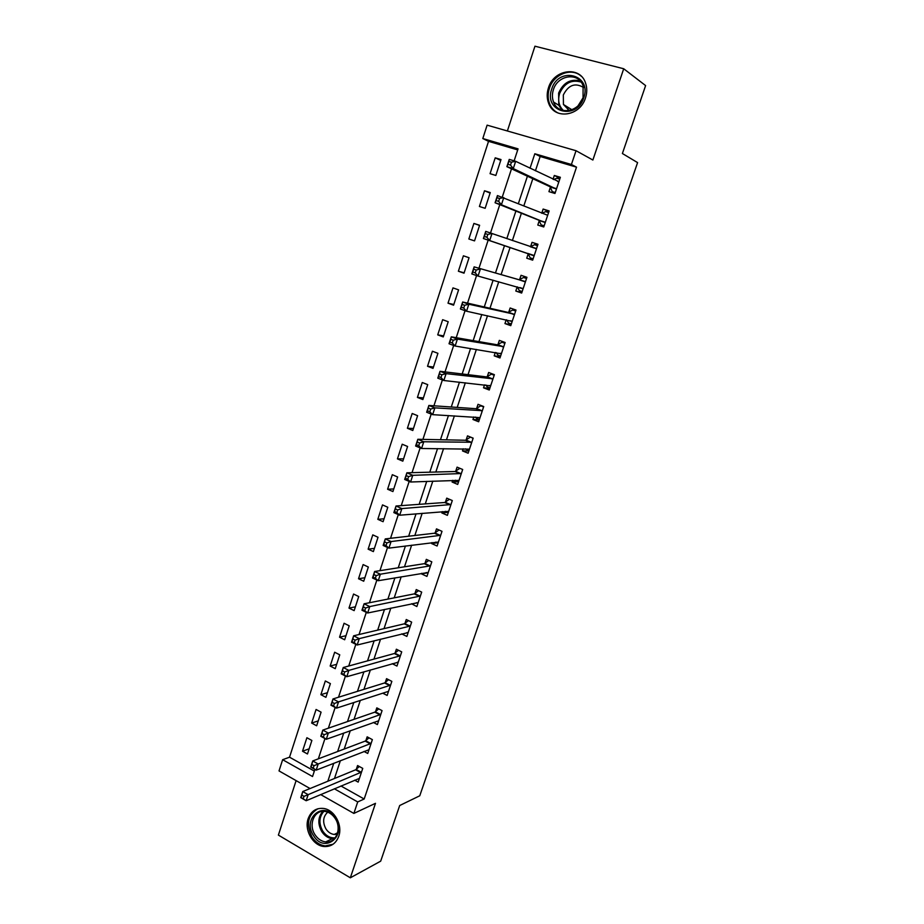 <?xml version="1.0" encoding="UTF-8"?>
<svg xmlns="http://www.w3.org/2000/svg" width="924" height="924" viewBox="0 0 924 924"><rect width="100%" height="100%" fill="white"/><g stroke="black" fill="none" stroke-linecap="round" stroke-linejoin="round"><path stroke-width="1.39" d="M548.417 87.953C546.708 93.37 546.8 98.522 548.683 103.396C554.412 119.97 580.076 116.401 585.504 97.886C587.144 92.793 587.179 87.895 585.608 83.206C580.307 65.512 553.672 69.196 548.417 87.953M308.189 818.606C303.984 830.064 313.063 845.934 324.289 846.534C331.196 846.811 336.013 843.416 338.75 836.347C342.873 825.213 334.453 809.771 323.643 808.465C316.227 807.738 311.076 811.11 308.189 818.606M517.706 149.907L488.53 141.349L482.802 138.542L487.121 125.156L576.033 150.716L571.413 164.495L534.811 153.765L530.041 168.214M296.107 780.618L278.39 835.1L350.335 877.8L380.688 861.156L399.699 805.52L419.762 795.783L637.583 162.601L622.395 153.523L645.61 85.585L623.712 68.757L534.95 46.2L507.38 130.977M310.06 788.542L279.025 770.916L282.64 759.701L312.543 776.53L314.876 769.426M488.53 141.349L289.535 757.195L282.64 759.701M289.535 757.195L314.333 771.078M307.473 753.972L311.873 740.471L306.895 737.733L302.518 751.224L307.473 753.972M316.655 725.779L321.09 712.161L316.077 709.47L311.654 723.065L316.655 725.779M325.918 697.343L330.388 683.61L325.329 680.965L320.882 694.675L325.918 697.343M335.25 668.676L339.755 654.827L334.661 652.229L330.168 666.054L335.25 668.676M344.664 639.766L349.203 625.814L344.075 623.261L339.547 637.202L344.664 639.766M354.146 610.625L358.731 596.546L353.557 594.04L348.995 608.096L354.146 610.625M363.721 581.231L368.341 567.036L363.12 564.576L358.524 578.747L363.721 581.231M373.365 551.593L378.031 537.271L372.776 534.869L368.133 549.168L373.365 551.593M383.102 521.702L387.803 507.264L382.501 504.908L377.824 519.323L383.102 521.702M392.919 491.556L397.655 477.003L392.319 474.693L387.595 489.235L392.919 491.556M402.818 461.157L407.599 446.477L402.206 444.225L397.447 458.882L402.818 461.157M412.797 430.503L417.613 415.684L412.185 413.49L407.392 428.274L412.797 430.503M422.869 399.572L427.731 384.638L422.256 382.501L417.417 397.412L422.869 399.572M433.021 368.387L437.93 353.315L432.409 351.236L427.523 366.274L433.021 368.387M443.266 336.925L448.209 321.725L442.654 319.692L437.722 334.869L443.266 336.925M453.592 305.186L458.593 289.859L452.979 287.884L448.013 303.188L453.592 305.186M464.021 273.181L469.057 257.715L463.398 255.798L458.385 271.24L464.021 273.181M474.532 240.887L479.614 225.283L473.908 223.435L468.849 239.004L474.532 240.887L468.849 239.004M485.146 208.304L490.263 192.573L484.511 190.771L479.417 206.491L485.146 208.304M495.841 175.445L501.016 159.563L495.218 157.831L490.067 173.677L495.841 175.445M340.944 785.989L364.183 799.006L576.518 167.152L540.17 156.491L535.435 170.801M532.825 178.713L523.85 205.833M521.402 213.248L512.381 240.54M510.083 247.47L501.108 274.613M498.752 281.751L489.974 308.269M487.502 315.754L478.955 341.614M476.368 349.434L468.018 374.659M465.326 382.813L457.195 407.415M454.389 415.881L446.465 439.859M443.555 448.648L435.828 472.025M432.813 481.127L425.283 503.903M422.176 513.305L414.841 535.493M411.63 545.195L404.481 566.805M401.178 576.807L394.213 597.851M390.817 608.131L384.038 628.609M380.549 639.177L373.954 659.112M370.374 669.958L363.952 689.35M360.279 700.461L354.042 719.322M350.277 730.699L344.213 749.041M340.367 760.683L334.476 778.493M354.666 780.168L358.166 782.108L362.751 768.387L357.576 765.546L356.329 769.265M363.987 751.431L367.74 753.464L372.372 739.627L367.151 736.832L365.892 740.574M373.365 722.441L377.396 724.566L382.062 710.614L376.807 707.865L375.548 711.653M382.779 693.196L387.144 695.437L391.845 681.369L386.544 678.666L385.273 682.478M392.226 663.686L396.962 666.065L401.709 651.87L396.361 649.214L395.079 653.06M401.697 633.899L406.872 636.428L411.654 622.118L406.26 619.519L404.966 623.4M411.515 603.765L416.863 606.548L421.691 592.111L416.25 589.558L414.945 593.474M421.667 573.307L421.483 573.885L426.934 576.414L431.808 561.85L426.322 559.355L425.005 563.293M431.912 542.584L431.6 543.543L437.098 546.015L442.007 531.335L436.486 528.875L435.158 532.859M442.25 511.596L441.811 512.924L447.355 515.349L452.298 500.542L446.731 498.14L445.403 502.159M452.679 480.33L452.102 482.051L457.692 484.419L462.681 469.484L457.068 467.14L455.728 471.194M463.19 448.787L462.485 450.912L468.122 453.222L473.157 438.149L467.498 435.862L466.135 439.951M473.804 416.967L472.961 419.496L478.644 421.76L483.726 406.548L478.02 404.319L476.645 408.443M484.511 384.869L483.529 387.803L489.258 390.009L494.386 374.67L488.634 372.488L487.248 376.646M495.31 352.471L494.19 355.832L499.965 357.969L505.139 342.504L499.341 340.378L497.944 344.583M506.202 319.796L504.943 323.573L510.776 325.664L515.996 310.048L510.14 307.992L508.731 312.22M517.197 286.821L515.8 291.025L521.667 293.058L526.934 277.304L521.044 275.306L519.611 279.579M528.182 253.904L526.749 258.2L532.674 260.164L537.987 244.271L532.039 242.331L530.595 246.639M539.235 220.732L537.791 225.063L543.762 226.969L549.133 210.926L543.127 209.055L541.741 213.213M550.392 187.26L548.937 191.638L554.966 193.474L560.371 177.293L554.319 175.479L553.06 179.268M576.033 150.716L592.873 160.025L623.712 68.757M576.518 167.152L571.413 164.495M364.183 799.006L357.715 801.94L353.869 813.42L320.686 794.582M350.335 877.8L375.491 803.326L353.869 813.42M514.125 160.845L518.052 148.856L482.802 138.542M318.341 758.835L324.971 738.576M328.378 728.17L335.169 707.438M338.507 697.239L345.449 676.033M348.729 666.019L355.832 644.328M359.032 634.522L366.297 612.346M369.438 602.737L376.865 580.053M379.949 570.662L387.537 547.47M390.54 538.299L398.302 514.587M401.235 505.636L409.17 481.404M412.035 472.661L420.143 447.897M422.926 439.385L431.208 414.079M433.922 405.798L442.388 379.937M445.022 371.898L453.672 345.472M456.225 337.676L465.061 310.683M467.532 303.13L476.565 275.56M478.955 268.26L488.172 240.113M490.517 232.952L499.78 204.643M502.263 197.078L511.515 168.815M334.338 788.784L357.715 801.94M527.408 176.207L518.376 203.58M515.904 211.065L506.826 238.6M504.516 245.599L495.472 272.996M493.104 280.203L484.268 306.964M481.785 314.507L473.169 340.621M470.57 348.498L462.173 373.966M459.459 382.178L451.27 406.999M448.452 415.546L440.471 439.743M437.549 448.602L429.776 472.187M426.749 481.358L419.161 504.342M416.043 513.825L408.651 536.209M405.428 545.992L398.232 567.786M394.918 577.87L387.907 599.099M384.488 609.459L377.673 630.122M374.162 640.771L367.533 660.868M363.929 671.806L357.473 691.36M353.776 702.563L347.505 721.575M343.728 733.044L337.63 751.535M333.76 763.27L327.835 781.23M540.17 156.491L534.811 153.765M309.159 748.821L302.518 751.224M500.727 160.43L495.218 157.831M490.101 193.07L484.511 190.771M479.568 225.433L473.908 223.435M464.137 272.811L458.385 271.24M453.823 304.481L448.013 303.188M443.601 335.886L437.722 334.869M433.472 367.013L427.523 366.274M423.411 397.886L417.417 397.412M413.455 428.493L407.392 428.274M403.569 458.835L397.447 458.882M393.774 488.935L387.595 489.235M384.049 518.78L377.824 519.323M374.416 548.371L368.133 549.168M364.864 577.719L358.524 578.747M355.382 606.825L348.995 608.096M345.992 635.689L339.547 637.202M336.671 664.321L330.168 666.054M327.419 692.711L320.882 694.675M318.249 720.882L311.654 723.065M416.886 602.829L411.446 603.973M427.061 572.926L421.483 573.885M437.364 542.792L431.6 543.543M447.805 512.404L441.811 512.924M458.408 481.785L452.102 482.051M468.884 450.935L462.485 450.912M479.29 419.831L472.961 419.496M489.778 388.45L483.529 387.803M500.369 356.791L494.19 355.832M511.041 324.855L504.943 323.573M521.806 292.642L515.8 291.025M532.674 260.141L526.749 258.2M537.93 244.433L532.039 242.331M548.937 211.504L543.127 209.055M560.048 178.274L554.319 175.479M304.008 796.349L301.836 795.102L301.039 797.551L303.211 798.786L304.008 796.349L308.154 794.652L306.156 800.738L300.75 797.643L302.737 791.556L308.154 794.652L361.503 772.106M359.401 778.389L306.156 800.738L303.211 798.786M301.836 795.102L302.737 791.556L355.59 769.808L359.355 766.516M314.044 765.673L311.85 764.448L311.042 766.908L313.236 768.133L314.044 765.673L318.191 763.998L316.181 770.154L310.718 767.105L312.728 760.96L318.191 763.998L371.113 743.381M368.999 749.711L316.181 770.154L313.236 768.133M311.85 764.448L312.728 760.96L365.165 741.106L368.999 737.826M324.162 734.707L321.956 733.517L321.148 736.001L323.354 737.202L324.162 734.707L328.32 733.079L326.288 739.292L320.79 736.289L322.811 730.099L328.32 733.079L380.803 714.402M378.667 720.789L326.288 739.292L323.354 737.202M321.956 733.517L322.811 730.099L374.809 712.161L378.736 708.881M334.384 703.476L332.155 702.298L331.335 704.804L333.564 705.982L334.384 703.476L338.542 701.882L336.498 708.142L330.942 705.197L332.987 698.948L338.542 701.882L390.563 685.192M387.907 691.533L336.498 708.142L333.564 705.982M332.155 702.298L332.987 698.948L384.546 682.963L388.554 679.694M397.459 662.185L398.14 662.531M344.698 671.956L342.446 670.801L341.626 673.33L343.867 674.485L344.698 671.956L348.856 670.397L346.789 676.726L341.187 673.827L343.254 667.521L348.856 670.397L400.415 655.728M398.244 662.219L346.789 676.726L343.867 674.485M342.446 670.801L343.254 667.521L394.375 653.522L398.475 650.265M335.285 818.017C347.482 835.689 324.543 854.203 313.64 835.781C301.651 818.41 324.081 799.687 335.285 818.017M315.084 834.822C317.879 838.992 321.413 841.36 325.687 841.914C336.036 843.473 342.123 828.389 335.112 818.387C332.478 814.483 329.163 812.173 325.179 811.468C314.53 809.297 307.981 824.589 315.084 834.822M337.168 834.245L334.199 834.464C330.884 834.026 328.136 832.189 325.964 828.967C322.395 822.164 322.996 816.562 327.754 812.161M317.995 808.719C307.808 814.702 305.832 824.15 312.046 837.086C315.546 842.307 319.958 845.241 325.317 845.899L333.079 844.236M551.697 89.131C558.396 65.858 592.238 74.555 583.76 97.725C576.657 121.148 543.289 111.839 551.697 89.131M583.044 97.713L583.102 85.92C578.817 71.864 557.599 74.798 553.384 89.767C552.021 94.075 552.078 98.175 553.568 102.056C558.119 115.396 578.713 112.532 583.044 97.713M578.158 105.625L582.986 97.898M569.23 110.545L563.444 104.481L563.328 94.964C568.445 84.95 575.19 82.467 583.564 87.503M581.323 76.299C571.737 67.082 553.557 74.174 549.353 88.496C547.655 93.878 547.747 98.984 549.618 103.823C551.432 108.177 554.377 111.296 558.454 113.178M567.925 107.265L567.971 109.898M407.022 632.57L408.004 633.056M355.105 640.147L352.829 639.015L351.998 641.568L354.262 642.7L355.105 640.147L359.274 638.634L357.184 645.01L351.536 642.168L353.615 635.804L359.274 638.634L410.36 626.01M408.165 632.559L357.184 645.01L354.262 642.7M352.829 639.015L353.615 635.804L404.308 623.827L408.466 620.582M351.998 641.568L351.536 642.168M416.608 602.691L417.937 603.326M365.604 608.038L363.317 606.929L362.474 609.505L364.761 610.625L365.604 608.038L369.773 606.571L367.66 613.005L361.965 610.233L364.068 603.799L369.773 606.571L420.374 596.038M418.168 602.644L367.66 613.005L364.761 610.625M363.317 606.929L364.068 603.799L414.241 593.889L418.56 590.644M362.474 609.505L361.965 610.233M426.218 572.534L427.962 573.342M376.195 575.64L373.897 574.555L373.042 577.154L375.352 578.251L376.195 575.64L380.376 574.208L378.251 580.711L372.499 577.985L374.624 571.506L380.376 574.208L430.48 565.811M428.251 572.476L378.251 580.711L375.352 578.251M373.897 574.555L374.624 571.506L424.416 563.663L428.748 560.464M373.042 577.154L372.499 577.985M435.805 542.088L438.068 543.104M386.89 542.942L384.569 541.88L383.714 544.502L386.036 545.576L386.89 542.942L391.071 541.556L388.923 548.117L383.137 545.449L385.273 538.911L391.071 541.556L440.679 535.319M438.426 542.042L388.923 548.117L386.036 545.576M384.569 541.88L385.273 538.911L434.465 533.229L439.039 530.006M383.714 544.502L383.137 545.449M445.449 511.318L448.267 512.612M397.69 509.944L395.345 508.905L394.479 511.549L396.823 512.589L397.69 509.944L401.871 508.593L399.699 515.211L393.855 512.612L396.015 506.006L401.871 508.593L450.958 504.562M448.694 511.342L399.699 515.211L396.823 512.589M395.345 508.905L396.015 506.006L444.698 502.506L449.422 499.295M394.479 511.549L393.855 512.612M455.393 480.226L458.558 481.843M408.581 476.634L406.225 475.617L405.347 478.286L407.715 479.302L408.581 476.634L412.774 475.329L410.579 482.005L404.689 479.464L406.86 472.799L412.774 475.329L461.33 473.538M459.043 480.376L410.579 482.005L407.715 479.302M406.225 475.617L406.86 472.799L455.035 471.517L459.909 468.318M405.347 478.286L404.689 479.464M465.442 448.81L468.93 450.82M470.836 437.214L473.1 438.334M419.588 443L417.198 442.019L416.32 444.71L418.699 445.703L419.588 443L423.769 441.753L421.563 448.487L415.615 446.015L417.821 439.281L423.769 441.753L471.794 442.25M469.484 449.145L421.563 448.487L418.699 445.703M417.198 442.019L417.821 439.281L465.453 440.251L470.316 437.202M416.32 444.71L415.615 446.015M475.594 417.071L476.588 418.41L479.394 419.519M482.12 405.925L480.792 405.821L483.599 406.918M430.688 409.066L428.286 408.096L427.385 410.822L429.799 411.792L430.688 409.066L434.881 407.854L432.651 414.657L426.645 412.243L428.863 405.451L434.881 407.854L482.351 410.683M480.018 417.636L432.651 414.657L429.799 411.792M428.286 408.096L428.863 405.451L475.964 408.708L480.792 405.821M427.385 410.822L426.645 412.243M485.851 385.008L487.121 386.856L489.951 387.941M493.901 374.486L491.36 374.162L494.201 375.236M441.891 374.798L439.466 373.862L438.565 376.611L440.991 377.546L441.891 374.798L446.096 373.631L443.843 380.503L437.791 378.159L440.02 371.298L446.096 373.631L492.989 378.828M490.644 385.851L443.843 380.503L440.991 377.546M439.466 373.862L440.02 371.298L486.578 376.9L491.36 374.162M438.565 376.611L437.791 378.159M496.2 352.622L497.747 355.035L500.6 356.098M505.047 342.769L502.021 342.227L504.885 343.278M453.21 340.205L450.762 339.293L449.849 342.076L452.298 342.977L453.21 340.205L457.415 339.085L455.139 346.026L449.029 343.74L451.293 336.821L457.415 339.085L503.742 346.696M501.362 353.788L455.139 346.026L452.298 342.977M450.762 339.293L451.293 336.821L497.274 344.802L502.021 342.227M449.849 342.076L449.029 343.74M506.675 319.9L508.466 322.938L511.342 323.954M515.765 310.718L512.785 310.014L515.661 311.03M464.633 305.278L462.162 304.4L461.249 307.207L463.721 308.085L464.633 305.278L468.838 304.215L466.539 311.215L460.383 308.997L462.658 302.009L468.838 304.215L514.576 314.287M512.185 321.437L466.539 311.215L463.721 308.085M462.162 304.4L462.658 302.009L508.073 312.416L512.785 310.014M461.249 307.207L460.383 308.997M517.244 286.833L519.288 290.54L522.176 291.545M526.576 278.367L523.631 277.512L526.541 278.494M476.172 270.016L473.677 269.161L472.753 271.991L475.248 272.857L476.172 270.016L480.376 269L478.054 276.068L471.841 273.931L474.139 266.874L525.513 281.577M523.1 288.796L478.054 276.068L475.248 272.857M473.677 269.161L474.139 266.874L518.965 279.741L523.631 277.512M472.753 271.991L471.841 273.931M534.107 255.856L528.089 253.719L530.191 257.865L533.113 258.836M530.295 246.777L534.58 244.71L537.514 245.668M528.089 253.719L483.402 238.519L485.735 231.393L536.544 248.579M487.814 234.419L492.018 233.449L489.685 240.587L483.402 238.519L484.361 236.452L486.879 237.283L487.814 234.419L485.296 233.599L484.361 236.452M534.014 255.682L489.685 240.587L486.879 237.283M485.735 231.393L485.296 233.599M544.086 226.022L541.198 224.902L544.144 225.837M541.926 213.294L545.634 211.631L548.59 212.555M541.198 224.902L538.819 220.189L495.079 202.76L497.435 195.576L547.678 215.28M499.572 198.475L503.776 197.551L501.42 204.758L495.079 202.76L496.084 200.566L498.625 201.363L499.572 198.475L497.031 197.678L496.084 200.566M545.218 222.626L501.42 204.758L498.625 201.363M497.435 195.576L497.031 197.678M555.151 192.931L552.309 191.638L555.278 192.538M553.638 179.545L556.779 178.24L559.759 179.129M552.309 191.638L549.976 186.694L506.883 166.667L509.251 159.402L515.65 161.307L558.904 181.682M511.446 162.174L515.65 161.307L513.27 168.584L506.883 166.667L507.934 164.322L510.498 165.084L511.446 162.174L508.881 161.411L507.934 164.322M556.433 189.097L513.27 168.584L510.498 165.084M509.251 159.402L508.881 161.411M360.764 772.66L355.59 769.808M361.307 772.291L356.133 769.449M370.374 743.912L365.165 741.106M370.917 743.554L365.696 740.759M380.076 714.91L374.809 712.161M380.596 714.587L375.34 711.827M389.847 685.677L384.546 682.963M390.367 685.354L385.065 682.651M399.699 656.19L394.352 653.522L399.722 656.179M400.219 655.89L394.883 653.222M334.43 838.68L332.351 838.669C328.101 838.137 324.578 835.793 321.806 831.658C317.579 823.919 317.914 817.151 322.799 811.353M323.862 811.341C319.011 816.931 318.641 823.515 322.753 831.092C326.091 835.92 330.214 838.172 335.146 837.86M562.011 110.164L558.801 105.278L558.627 93.105C563.236 82.698 570.408 78.644 580.145 80.942M581.081 82.086C571.459 79.314 564.298 83.137 559.597 93.543C557.622 100.45 558.893 106.11 563.409 110.545M409.644 626.449L404.25 623.839M410.164 626.172L404.77 623.55M419.669 596.454L414.241 593.889M420.177 596.188L414.749 593.624M429.776 566.204L424.301 563.686M430.284 565.95L424.821 563.444M439.974 535.689L434.465 533.229M440.482 535.458L434.961 532.998M450.265 504.908L444.698 502.506M450.762 504.7L445.206 502.298M460.637 473.862L455.035 471.517M461.134 473.677L455.532 471.321M471.113 442.55L465.453 440.251M471.598 442.377L465.95 440.078M481.67 410.949L475.964 408.708M482.155 410.799L476.461 408.558M490.552 385.712L489.847 385.447M492.33 379.083L486.578 376.9M492.804 378.944L487.063 376.761M501.27 353.626L500.334 353.28M503.072 346.927L497.274 344.802M503.557 346.812L497.759 344.687M512.092 321.275L510.649 320.755M513.917 314.483L508.073 312.416M514.391 314.391L508.547 312.324M523.007 288.623L519.981 287.583M524.855 281.751L518.965 279.741M525.329 281.681L519.427 279.672M533.679 255.347L527.743 253.395M536.359 248.672L530.422 246.731M545.125 222.441L539.142 220.547M544.802 222.083L538.819 220.189M556.34 188.9L550.311 187.064M556.017 188.519L549.976 186.694M558.731 181.762L557.472 181.381M334.199 834.464L337.63 832.813M334.453 838.646L332.351 838.669L325.687 841.914M562.196 110.222L558.801 105.278L553.568 102.056M563.444 104.481L571.91 109.748M409.69 626.437L404.308 623.827M419.75 596.43L414.322 593.866M429.891 566.169L424.416 563.663M440.124 535.654L434.615 533.194M450.45 504.874L444.883 502.46M460.857 473.827L455.243 471.471M471.356 442.504L465.696 440.205M481.947 410.903L476.241 408.662M492.631 379.036L486.879 376.853M503.407 346.881L497.609 344.756M514.275 314.437L508.431 312.37M525.248 281.716L519.357 279.706M536.313 248.695L530.364 246.743"/></g></svg>
